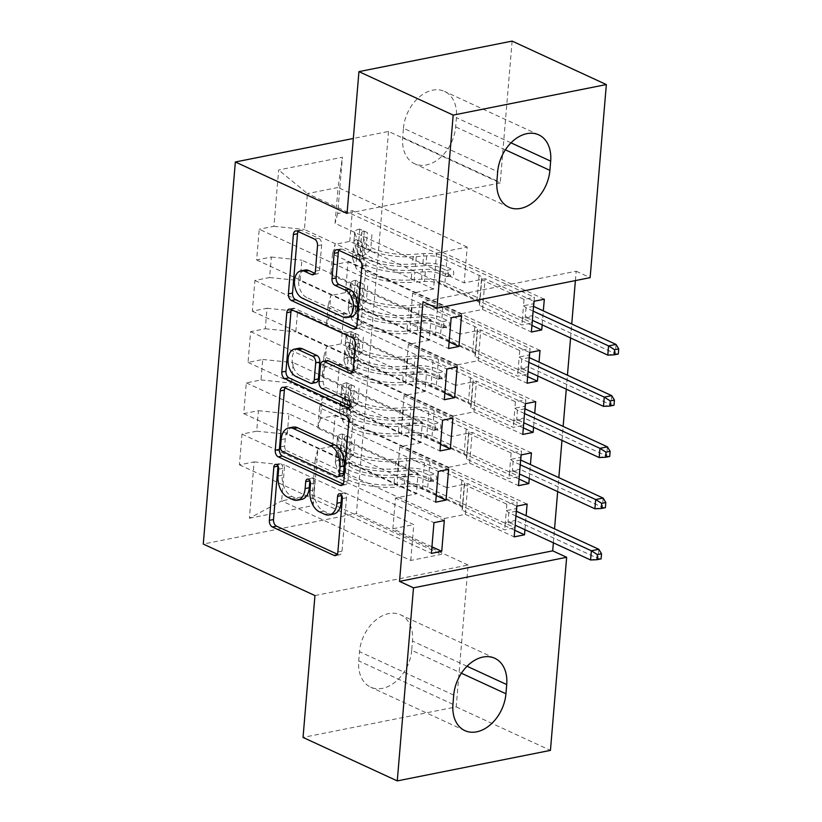 <?xml version="1.0" encoding="UTF-8"?>
<svg xmlns="http://www.w3.org/2000/svg" width="822" height="822" viewBox="0 0 822 822"><rect width="100%" height="100%" fill="white"/><g stroke="black" fill="none" stroke-linecap="round" stroke-linejoin="round"><path stroke-width="0.62" stroke-dasharray="4.11 3.08" d="M301.643 499.406A17.057 10.737 -101.3 0 1 296.958 498.759L291.82 496.385A17.057 10.737 -101.3 0 1 282.213 475.25L282.789 468.335A3.73 2.353 -101.3 0 0 280.692 463.711A3.73 2.353 -101.3 0 0 279.665 463.567A3.73 2.353 -101.3 0 0 278 466.033M337.267 554.172L338.171 554.583A5.333 3.36 -101.3 0 0 339.64 554.788A5.333 3.36 -101.3 0 0 342.024 551.141L346.504 497.721A3.73 2.353 -101.3 0 0 344.408 493.097A3.73 2.353 -101.3 0 0 343.38 492.964A3.73 2.353 -101.3 0 0 341.716 495.43M333.506 514.099A17.057 10.737 -101.3 0 1 328.821 513.452L323.683 511.089A17.057 10.737 -101.3 0 1 314.066 489.943L314.651 483.028A3.73 2.353 -101.3 0 0 312.545 478.404A3.73 2.353 -101.3 0 0 311.517 478.26A3.73 2.353 -101.3 0 0 309.863 480.726M512.116 41.1L500.208 182.967L388.529 131.448L353.337 138.466M388.529 131.448L356.44 513.514L203.27 544.051M249.395 518.24L313.151 505.53L317.878 449.192L315.278 458.933L444.414 518.497L441.404 554.347L410.774 560.45L281.638 500.886L249.395 518.24L254.132 461.902L239.438 464.831L242.017 434.098L256.711 431.17L258.427 410.681L243.733 413.61L246.312 382.888L261.016 379.949L262.732 359.471L248.039 362.399L250.618 331.667L265.311 328.738L267.027 308.25L252.333 311.178L254.912 280.456L269.616 277.528L271.332 257.039L256.639 259.968L259.218 229.235L451.165 317.785M514.736 530.282L332.581 446.264L317.878 449.192M332.581 446.264L335.16 415.531L320.467 418.46L322.183 397.971L319.583 407.712L448.72 467.286L446.993 487.765L467.903 483.603L516.761 506.136M519.031 479.072L336.876 395.043L322.183 397.971M336.876 395.043L339.455 364.321L324.762 367.249L326.488 346.761L323.889 356.501L453.014 416.066L451.299 436.554L472.198 432.382L521.066 454.926M523.337 427.861L341.181 343.832L326.488 346.761M341.181 343.832L343.76 313.1L329.067 316.028L330.783 295.54L328.183 305.281L457.32 364.855L455.594 385.333L476.503 381.172L525.361 403.705M527.632 376.64L345.476 292.611L330.783 295.54M345.476 292.611L348.055 261.889L333.362 264.818L335.088 244.329L332.489 254.07L461.615 313.634L459.899 334.122L480.798 329.951L529.666 352.494M531.937 325.43L349.782 241.401L335.088 244.329M349.782 241.401L352.361 210.668L337.667 213.597L342.394 157.259L278.648 169.969L273.911 226.307L259.218 229.235M537.865 376.065L539.037 362.112M529.255 478.496L530.426 464.543M575.39 280.59L576.181 271.209L423.001 301.746M553.37 542.818L554.542 528.854M557.665 491.597L558.837 477.644M561.971 440.387L563.142 426.433M566.276 389.166L567.447 375.212M570.571 337.955L571.742 324.002M524.96 529.707L526.131 515.754M533.56 427.286L534.732 413.322M542.16 324.854L543.332 310.891M430.985 319.737L301.849 260.173L300.133 280.662L429.259 340.226L430.985 319.737L410.075 323.909L412.654 293.177L433.564 289.015L436.574 253.166L307.438 193.591L338.078 187.488L335.068 223.337L464.194 282.902L485.103 278.74L533.961 301.273M271.332 257.039L301.849 260.173M269.616 277.528L300.133 280.662M436.574 253.166L467.204 247.052L464.194 282.902M467.204 247.052L338.078 187.488L342.394 157.259M337.667 213.597L335.068 223.337M426.68 370.958L297.554 311.394L295.828 331.883L424.964 391.447L426.68 370.958L405.78 375.13L408.359 344.397L429.259 340.226M267.027 308.25L297.554 311.394M265.311 328.738L295.828 331.883M332.489 254.07L330.763 274.558L459.899 334.122M333.362 264.818L330.763 274.558M422.385 422.169L293.248 362.605L291.533 383.093L420.659 442.657L422.385 422.169L401.475 426.341L404.054 395.608L424.964 391.447M262.732 359.471L293.248 362.605M261.016 379.949L291.533 383.093M328.183 305.281L326.468 325.769L455.594 385.333M329.067 316.028L326.468 325.769M418.079 473.39L288.954 413.826L287.227 434.304L416.364 493.878L418.079 473.39L397.18 477.551L399.759 446.829L420.659 442.657M258.427 410.681L288.954 413.826M256.711 431.17L287.227 434.304M323.889 356.501L322.162 376.99L451.299 436.554M324.762 367.249L322.162 376.99M410.774 560.45L413.785 524.6L284.648 465.036L281.638 500.886L312.268 494.782L441.404 554.347M254.132 461.902L284.648 465.036M319.583 407.712L317.867 428.2L446.993 487.765M320.467 418.46L317.867 428.2M314.949 595.57L468.119 565.033L456.21 706.899L303.041 737.437M456.21 706.899L550.442 750.373M576.181 271.209L590.134 277.651M468.119 565.033L356.44 513.514M433.564 289.015L304.428 229.451L307.438 193.591L278.648 169.969M315.278 458.933L312.268 494.782L313.151 505.53M461.615 313.634L482.524 309.473L485.103 278.74M457.32 364.855L478.219 360.683L480.798 329.951M453.014 416.066L473.924 411.904L476.503 381.172M448.72 467.286L469.619 463.115L472.198 432.382M444.414 518.497L465.324 514.336L467.903 483.603M431.94 546.794L392.875 528.772L413.785 524.6M392.875 528.772L395.454 498.04L416.364 493.878M273.911 226.307L304.428 229.451M411.709 650.305A34.76 24.568 -65.2 0 1 370.65 687.151A34.76 24.568 -65.2 0 1 358.721 660.867L359.491 651.651A34.76 24.568 -65.2 0 1 400.55 614.805A34.76 24.568 -65.2 0 1 412.48 641.088L411.709 650.305L461.409 673.228M500.208 182.967L347.038 213.494M403.448 128.232A34.76 24.568 -65.2 0 1 444.507 91.376A34.76 24.568 -65.2 0 1 456.436 117.669L455.665 126.886A34.76 24.568 -65.2 0 1 414.607 163.732A34.76 24.568 -65.2 0 1 402.677 137.449L403.448 128.232L497.68 171.695M527.108 504.081L335.16 415.531M465.324 514.336L514.182 536.869M444.312 520.583L395.454 498.04M242.017 434.098L433.965 522.648M239.438 464.831L431.386 553.37M531.413 452.86L339.455 364.321M469.619 463.115L518.487 485.658M448.617 469.362L399.759 446.829M436.235 495.574L397.18 477.551M246.312 382.888L438.27 471.427M243.733 413.61L435.691 502.16M535.708 401.65L343.76 313.1M473.924 411.904L522.782 434.437M452.922 418.151L404.054 395.608M440.541 444.363L401.475 426.341M250.618 331.667L442.565 420.217M248.039 362.399L439.986 450.939M540.013 350.429L348.055 261.889M478.219 360.683L527.087 383.227M457.217 366.931L408.359 344.397M444.846 393.142L405.78 375.13M254.912 280.456L446.87 368.996M252.333 311.178L444.291 399.728M544.318 299.218L352.361 210.668M482.524 309.473L531.382 332.006M461.522 315.72L412.654 293.177M449.141 341.931L410.075 323.909M256.639 259.968L448.586 348.507M343.154 484.035L344.069 484.456A5.333 3.36 -101.3 0 0 345.528 484.661A5.333 3.36 -101.3 0 0 347.912 481.014L352.895 421.686A5.333 3.36 -101.3 0 0 349.895 415.079L288.224 386.638A5.333 3.36 -101.3 0 0 286.765 386.432A5.333 3.36 -101.3 0 0 284.998 387.881M292.899 427.121A17.057 10.737 -101.3 0 0 285.275 438.804L284.659 446.089A3.73 2.353 -101.3 0 0 286.765 450.713L282.624 451.535M341.911 475.825A3.73 2.353 -101.3 0 1 340.883 475.681L286.765 450.713M352.576 371.934L353.481 372.356A5.333 3.36 -101.3 0 0 354.94 372.551A5.333 3.36 -101.3 0 0 357.323 368.903L359.461 343.514A5.333 3.36 -101.3 0 0 356.45 336.907L294.79 308.466A5.333 3.36 -101.3 0 0 293.331 308.26A5.333 3.36 -101.3 0 0 291.553 309.709M327.002 360.611A5.333 3.36 -101.3 0 0 324.618 364.259L323.21 381.1A5.333 3.36 -101.3 0 0 326.211 387.717L352.248 399.718L348.107 400.55M350.059 406.027L351.652 406.756A3.73 2.353 -101.3 0 0 352.679 406.9A3.73 2.353 -101.3 0 0 354.354 403.571A3.73 2.353 -101.3 0 0 352.248 399.718M298.602 348.312A14.262 8.98 -101.3 0 0 292.2 361.033A14.262 8.98 -101.3 0 0 300.266 375.746L296.125 376.568M316.028 382.538A5.333 3.36 -101.3 0 1 314.569 382.343L300.266 375.746M314.775 273.294L315.679 273.716A5.333 3.36 -101.3 0 0 317.148 273.921A5.333 3.36 -101.3 0 0 319.532 270.274L321.659 244.884A5.333 3.36 -101.3 0 0 318.659 238.277L301.355 230.294A5.333 3.36 -101.3 0 0 299.896 230.098A5.333 3.36 -101.3 0 0 298.119 231.537M304.993 270.058A14.262 8.98 -101.3 0 0 298.592 282.778A14.262 8.98 -101.3 0 0 306.657 297.492L302.517 298.314M351.169 316.758A14.262 8.98 -101.3 0 1 347.254 316.213L306.657 297.492M356.286 327.701L357.19 328.112A5.333 3.36 -101.3 0 0 358.659 328.317A5.333 3.36 -101.3 0 0 361.043 324.669L366.026 265.342A5.333 3.36 -101.3 0 0 363.016 258.735L342.127 249.097A5.333 3.36 -101.3 0 0 340.657 248.902A5.333 3.36 -101.3 0 0 338.89 250.34M350.203 437.427L342.353 433.954L350.203 437.427L348.908 452.788L340.205 459.56L344.747 461.656A7.336 2.374 4.8 0 0 342.353 463.176A7.336 2.374 4.8 0 0 342.404 463.526L345.569 472.321A34.493 11.159 4.8 0 0 393.995 484.795L394.807 475.065L405.215 474.304A19.82 6.412 -175.2 0 1 428.539 477.757L434.191 480.367A3.257 2.055 -101.3 0 0 435.085 480.49A3.257 2.055 -101.3 0 0 436.544 478.26A3.257 2.055 -101.3 0 0 434.704 474.222L429.053 471.612A19.82 6.412 4.8 0 0 405.729 468.15L395.32 468.92L396.142 459.19L406.541 458.419A19.82 6.412 -175.2 0 1 429.865 461.882L517.192 502.16L516.863 506.116M342.353 433.954A14.395 4.655 4.8 0 0 337.462 436.975A14.395 4.655 4.8 0 0 337.565 437.664L340.729 446.459A41.552 13.44 4.8 0 0 399.071 461.491L398.249 471.222L408.657 470.461A12.762 4.131 -175.2 0 1 423.669 472.681L429.331 475.291A3.257 2.055 78.7 0 1 431.16 479.329A3.257 2.055 78.7 0 1 429.711 481.558A3.257 2.055 78.7 0 1 428.807 481.435L423.155 478.825A12.762 4.131 4.8 0 0 408.133 476.606L397.735 477.366L396.913 487.097L407.322 486.336A12.762 4.131 -175.2 0 1 422.333 488.566L459.755 505.818A11.806 3.822 4.8 0 1 462.519 508.602A11.806 3.822 4.8 0 1 462.478 508.818L462.118 510.195L504.698 529.83L514.942 527.786M340.205 459.56A14.395 4.655 4.8 0 0 335.314 462.581A14.395 4.655 4.8 0 0 335.417 463.279L338.572 472.064A41.552 13.44 4.8 0 0 396.913 487.097M393.995 484.795L404.393 484.035A19.82 6.412 -175.2 0 1 427.717 487.487L515.045 527.765M346.894 436.05A7.336 2.374 4.8 0 0 344.5 437.561A7.336 2.374 4.8 0 0 344.552 437.921L347.716 446.706A34.493 11.159 4.8 0 0 396.142 459.19M399.071 461.491L409.469 460.731A12.762 4.131 -175.2 0 1 424.491 462.95L461.902 480.212A11.806 3.822 -175.2 0 1 464.666 482.997A11.806 3.822 -175.2 0 1 464.636 483.213L464.266 484.59L506.845 504.225L517.192 502.16M354.734 439.513L353.45 454.885L348.908 452.788M344.747 461.656L353.45 454.885M398.249 471.222A41.552 13.44 -175.2 0 1 339.907 456.189L336.743 447.394A14.395 4.655 -175.2 0 1 336.65 446.706A14.395 4.655 -175.2 0 1 338.859 444.507C341.305 445.647 341.14 447.702 338.345 450.651A14.395 4.655 4.8 0 0 336.136 452.85A14.395 4.655 4.8 0 0 336.229 453.549L339.394 462.334A41.552 13.44 4.8 0 0 397.735 477.366M394.807 475.065A34.493 11.159 -175.2 0 1 346.381 462.581L343.216 453.795A7.336 2.374 -175.2 0 1 343.164 453.446A7.336 2.374 -175.2 0 1 343.37 452.963C345.456 449.737 345.63 447.692 343.884 446.819A7.336 2.374 4.8 0 0 343.688 447.302A7.336 2.374 4.8 0 0 343.73 447.651L346.894 456.436A34.493 11.159 4.8 0 0 395.32 468.92M516.432 511.274L515.26 525.237M506.845 504.225L506.311 510.626L516.555 508.582M516.329 511.233L508.828 512.692L508.047 521.908L515.507 520.429L515.579 521.364L505.232 523.429L504.698 529.83M338.859 444.507L344.449 446.685L338.859 444.507M464.266 484.59L462.118 510.195M515.939 515.969L508.828 512.692L506.311 510.626L505.232 523.429L508.047 521.908L515.158 525.196M598.817 549.281L598.046 558.498L515.507 520.429L516.422 510.226M601.098 558.878L598.046 558.498L590.597 559.988M354.498 386.206L346.658 382.744L354.498 386.206L353.213 401.578L344.5 408.349L349.042 410.445A7.336 2.374 4.8 0 0 346.648 411.956A7.336 2.374 4.8 0 0 346.699 412.315L349.864 421.1A34.493 11.159 4.8 0 0 398.29 433.584L399.112 423.854L409.51 423.083A19.82 6.412 -175.2 0 1 432.834 426.546L438.496 429.156A3.257 2.055 -101.3 0 0 439.39 429.279A3.257 2.055 -101.3 0 0 440.849 427.05A3.257 2.055 -101.3 0 0 439.01 423.001L433.348 420.391A19.82 6.412 4.8 0 0 410.024 416.939L399.626 417.71L400.437 407.969L410.846 407.209A19.82 6.412 -175.2 0 1 434.17 410.661L521.497 450.949L521.158 454.905M346.658 382.744A14.395 4.655 4.8 0 0 341.767 385.754A14.395 4.655 4.8 0 0 341.86 386.453L345.024 395.238A41.552 13.44 4.8 0 0 403.366 410.281L402.554 420.011L412.952 419.241A12.762 4.131 -175.2 0 1 427.974 421.47L433.626 424.08A3.257 2.055 78.7 0 1 435.465 428.118A3.257 2.055 78.7 0 1 434.006 430.348A3.257 2.055 78.7 0 1 433.112 430.225L427.45 427.615A12.762 4.131 4.8 0 0 412.439 425.385L402.03 426.156L401.218 435.886L411.617 435.115A12.762 4.131 -175.2 0 1 426.639 437.345L464.05 454.607A11.806 3.822 4.8 0 1 466.824 457.381A11.806 3.822 4.8 0 1 466.783 457.607L466.413 458.974L508.993 478.62L519.247 476.575M344.5 408.349A14.395 4.655 4.8 0 0 339.62 411.37A14.395 4.655 4.8 0 0 339.712 412.058L342.877 420.854A41.552 13.44 4.8 0 0 401.218 435.886M398.29 433.584L408.698 432.814A19.82 6.412 -175.2 0 1 432.023 436.277L519.34 476.555M351.189 384.83A7.336 2.374 4.8 0 0 348.805 386.35A7.336 2.374 4.8 0 0 348.847 386.7L352.011 395.495A34.493 11.159 4.8 0 0 400.437 407.969M403.366 410.281L413.774 409.51A12.762 4.131 -175.2 0 1 428.786 411.74L466.208 429.002A11.806 3.822 -175.2 0 1 468.972 431.776A11.806 3.822 -175.2 0 1 468.93 431.992L468.571 433.369L511.14 453.014L521.497 450.949M359.039 388.303L357.745 403.664L353.213 401.578M349.042 410.445L357.745 403.664M402.554 420.011A41.552 13.44 -175.2 0 1 344.213 404.969L341.048 396.183A14.395 4.655 -175.2 0 1 340.945 395.495A14.395 4.655 -175.2 0 1 343.164 393.286C345.61 394.437 345.435 396.481 342.651 399.43A14.395 4.655 4.8 0 0 340.431 401.639A14.395 4.655 4.8 0 0 340.534 402.328L343.688 411.123A41.552 13.44 4.8 0 0 402.03 426.156M399.112 423.854A34.493 11.159 -175.2 0 1 350.686 411.37L347.521 402.585A7.336 2.374 -175.2 0 1 347.47 402.225A7.336 2.374 -175.2 0 1 347.665 401.753C349.761 398.516 349.936 396.471 348.189 395.608A7.336 2.374 4.8 0 0 347.983 396.081A7.336 2.374 4.8 0 0 348.035 396.43L351.2 405.225A34.493 11.159 4.8 0 0 399.626 417.71M520.727 460.063L519.555 474.017M511.14 453.014L510.606 459.416L520.86 457.371M520.634 460.022L513.123 461.481L512.353 470.698L519.802 469.208L519.884 470.153L509.537 472.218L508.993 478.62M343.164 393.286L348.754 395.464L343.164 393.286M468.571 433.369L466.413 458.974M520.234 464.759L513.123 461.481L510.606 459.416L509.537 472.218L512.353 470.698L519.463 473.975M603.122 498.07L602.341 507.287L519.802 469.208L520.716 459.015M605.393 507.657L602.341 507.287L594.892 508.777M358.803 334.996L350.953 331.523L358.803 334.996L357.508 350.357L348.805 357.128L353.347 359.224A7.336 2.374 4.8 0 0 350.953 360.745A7.336 2.374 4.8 0 0 351.004 361.094L354.169 369.89A34.493 11.159 4.8 0 0 402.595 382.364L403.407 372.633L413.815 371.873A19.82 6.412 -175.2 0 1 437.14 375.325L442.791 377.935A3.257 2.055 -101.3 0 0 443.685 378.058A3.257 2.055 -101.3 0 0 445.144 375.829A3.257 2.055 -101.3 0 0 443.315 371.791L437.653 369.181A19.82 6.412 4.8 0 0 414.329 365.728L403.921 366.489L404.743 356.758L415.141 355.988A19.82 6.412 -175.2 0 1 438.465 359.45L525.792 399.728L525.464 403.684M350.953 331.523A14.395 4.655 4.8 0 0 346.062 334.544A14.395 4.655 4.8 0 0 346.165 335.232L349.329 344.028A41.552 13.44 4.8 0 0 407.671 359.06L406.849 368.79L417.257 368.03A12.762 4.131 -175.2 0 1 432.269 370.249L437.931 372.859A3.257 2.055 78.7 0 1 439.77 376.897A3.257 2.055 78.7 0 1 438.311 379.137A3.257 2.055 78.7 0 1 437.417 379.014L431.756 376.404A12.762 4.131 4.8 0 0 416.733 374.174L406.335 374.935L405.513 384.665L415.922 383.905A12.762 4.131 -175.2 0 1 430.934 386.135L468.355 403.386A11.806 3.822 4.8 0 1 471.119 406.171A11.806 3.822 4.8 0 1 471.078 406.387L470.718 407.763L513.298 427.399L523.542 425.354M348.805 357.128A14.395 4.655 4.8 0 0 343.915 360.149A14.395 4.655 4.8 0 0 344.017 360.848L347.172 369.633A41.552 13.44 4.8 0 0 405.513 384.665M402.595 382.364L412.993 381.603A19.82 6.412 -175.2 0 1 436.318 385.056L523.645 425.344M355.494 333.619A7.336 2.374 4.8 0 0 353.1 335.14A7.336 2.374 4.8 0 0 353.152 335.489L356.316 344.274A34.493 11.159 4.8 0 0 404.743 356.758M407.671 359.06L418.069 358.3A12.762 4.131 -175.2 0 1 433.091 360.519L470.503 377.781A11.806 3.822 -175.2 0 1 473.267 380.565A11.806 3.822 -175.2 0 1 473.236 380.781L472.866 382.158L515.445 401.794L525.792 399.728M363.345 337.092L362.05 352.453L357.508 350.357M353.347 359.224L362.05 352.453M406.849 368.79A41.552 13.44 -175.2 0 1 348.507 353.758L345.343 344.963A14.395 4.655 -175.2 0 1 345.25 344.274A14.395 4.655 -175.2 0 1 347.459 342.075C349.915 343.216 349.74 345.271 346.946 348.22A14.395 4.655 4.8 0 0 344.737 350.419A14.395 4.655 4.8 0 0 344.829 351.117L347.994 359.902A41.552 13.44 4.8 0 0 406.335 374.935M403.407 372.633A34.493 11.159 -175.2 0 1 354.981 360.159L351.816 351.364A7.336 2.374 -175.2 0 1 351.765 351.015A7.336 2.374 -175.2 0 1 351.97 350.532C354.066 347.305 354.231 345.261 352.484 344.387A7.336 2.374 4.8 0 0 352.289 344.87A7.336 2.374 4.8 0 0 352.34 345.219L355.494 354.005A34.493 11.159 4.8 0 0 403.921 366.489M525.032 408.853L523.861 422.806M515.445 401.794L514.911 408.195L525.155 406.15M524.939 408.801L517.428 410.26L516.658 419.487L524.107 417.997L524.179 418.932L513.832 420.998L513.298 427.399M347.459 342.075L353.049 344.254L347.459 342.075M472.866 382.158L470.718 407.763M524.539 413.538L517.428 410.26L514.911 408.195L513.832 420.998L516.658 419.487L523.768 422.765M607.417 446.849L606.646 456.066L524.107 417.997L525.022 407.794M609.698 456.446L606.646 456.066L599.197 457.556M363.108 283.775L355.258 280.312L363.108 283.775L361.814 299.146L353.111 305.918L357.642 308.014A7.336 2.374 4.8 0 0 355.248 309.524A7.336 2.374 4.8 0 0 355.299 309.884L358.464 318.669A34.493 11.159 4.8 0 0 406.89 331.153L407.712 321.423L418.11 320.652A19.82 6.412 -175.2 0 1 441.435 324.115L447.096 326.724A3.257 2.055 -101.3 0 0 447.99 326.848A3.257 2.055 -101.3 0 0 449.449 324.618A3.257 2.055 -101.3 0 0 447.61 320.58L441.948 317.96A19.82 6.412 4.8 0 0 418.624 314.507L408.226 315.278L409.037 305.548L419.446 304.777A19.82 6.412 -175.2 0 1 442.77 308.229L530.098 348.518L529.758 352.474M355.258 280.312A14.395 4.655 4.8 0 0 350.367 283.333A14.395 4.655 4.8 0 0 350.46 284.022L353.624 292.807A41.552 13.44 4.8 0 0 411.966 307.849L411.154 317.58L421.552 316.809A12.762 4.131 -175.2 0 1 436.574 319.039L442.226 321.649A3.257 2.055 78.7 0 1 444.065 325.687A3.257 2.055 78.7 0 1 442.606 327.916A3.257 2.055 78.7 0 1 441.712 327.793L436.05 325.183A12.762 4.131 4.8 0 0 421.039 322.954L410.63 323.724L409.818 333.455L420.217 332.684A12.762 4.131 -175.2 0 1 435.239 334.914L472.66 352.176A11.806 3.822 4.8 0 1 475.424 354.96A11.806 3.822 4.8 0 1 475.383 355.176L475.013 356.543L517.593 376.188L527.847 374.144M353.111 305.918A14.395 4.655 4.8 0 0 348.22 308.938A14.395 4.655 4.8 0 0 348.312 309.627L351.477 318.422A41.552 13.44 4.8 0 0 409.818 333.455M406.89 331.153L417.299 330.382A19.82 6.412 -175.2 0 1 440.623 333.845L527.95 374.123M359.8 282.398A7.336 2.374 4.8 0 0 357.406 283.919A7.336 2.374 4.8 0 0 357.457 284.268L360.611 293.064A34.493 11.159 4.8 0 0 409.037 305.548M411.966 307.849L422.374 307.079A12.762 4.131 -175.2 0 1 437.386 309.308L474.808 326.57A11.806 3.822 -175.2 0 1 477.572 329.345A11.806 3.822 -175.2 0 1 477.531 329.571L477.171 330.937L519.751 350.583L530.098 348.518M367.64 285.871L366.355 301.232L361.814 299.146M357.642 308.014L366.355 301.232M411.154 317.58A41.552 13.44 -175.2 0 1 352.813 302.537L349.648 293.752A14.395 4.655 -175.2 0 1 349.545 293.064A14.395 4.655 -175.2 0 1 351.765 290.854C354.21 292.005 354.035 294.05 351.251 296.999A14.395 4.655 4.8 0 0 349.031 299.208A14.395 4.655 4.8 0 0 349.134 299.896L352.299 308.692A41.552 13.44 4.8 0 0 410.63 323.724M407.712 321.423A34.493 11.159 -175.2 0 1 359.286 308.938L356.121 300.153A7.336 2.374 -175.2 0 1 356.07 299.794A7.336 2.374 -175.2 0 1 356.265 299.321C358.361 296.095 358.536 294.04 356.789 293.177A7.336 2.374 4.8 0 0 356.584 293.649A7.336 2.374 4.8 0 0 356.635 293.999L359.8 302.794A34.493 11.159 4.8 0 0 408.226 315.278M529.327 357.632L528.156 371.585M519.751 350.583L519.206 356.984L529.46 354.94M529.234 357.591L521.734 359.05L520.953 368.266L528.402 366.776L528.484 367.722L518.137 369.787L517.593 376.188M351.765 290.854L357.354 293.033L351.765 290.854M477.171 330.937L475.013 356.543M528.834 362.327L521.734 359.05L519.206 356.984L518.137 369.787L520.953 368.266L528.063 371.544M611.722 395.639L610.941 404.856L528.402 366.776L529.317 356.584M614.003 405.225L610.941 404.856L603.492 406.345M367.403 232.564L359.553 229.091L367.403 232.564L366.119 247.925L357.406 254.697L361.947 256.793A7.336 2.374 4.8 0 0 359.553 258.314A7.336 2.374 4.8 0 0 359.604 258.663L362.769 267.458A34.493 11.159 4.8 0 0 411.195 279.932L412.007 270.202L422.416 269.441A19.82 6.412 -175.2 0 1 445.74 272.894L451.391 275.504A3.257 2.055 -101.3 0 0 452.295 275.627A3.257 2.055 -101.3 0 0 453.744 273.397A3.257 2.055 -101.3 0 0 451.915 269.359L446.254 266.749A19.82 6.412 4.8 0 0 422.929 263.297L412.531 264.057L413.343 254.327L423.751 253.566A19.82 6.412 -175.2 0 1 447.076 257.019L534.392 297.297L534.064 301.263M359.553 229.091A14.395 4.655 4.8 0 0 354.672 232.112A14.395 4.655 4.8 0 0 354.765 232.801L357.93 241.596A41.552 13.44 4.8 0 0 416.271 256.628L415.449 266.359L425.858 265.598A12.762 4.131 -175.2 0 1 440.869 267.818L446.531 270.428A3.257 2.055 78.7 0 1 448.37 274.476A3.257 2.055 78.7 0 1 446.911 276.706A3.257 2.055 78.7 0 1 446.017 276.582L440.356 273.973A12.762 4.131 4.8 0 0 425.344 271.743L414.935 272.503L414.113 282.244L424.522 281.473A12.762 4.131 -175.2 0 1 439.534 283.703L476.955 300.955A11.806 3.822 4.8 0 1 479.719 303.739A11.806 3.822 4.8 0 1 479.688 303.955L479.318 305.332L521.898 324.967L532.142 322.933M357.406 254.697A14.395 4.655 4.8 0 0 352.515 257.718A14.395 4.655 4.8 0 0 352.617 258.416L355.782 267.201A41.552 13.44 4.8 0 0 414.113 282.244M411.195 279.932L421.594 279.172A19.82 6.412 -175.2 0 1 444.918 282.624L532.245 322.912M364.095 231.188A7.336 2.374 4.8 0 0 361.701 232.708A7.336 2.374 4.8 0 0 361.752 233.058L364.917 241.843A34.493 11.159 4.8 0 0 413.343 254.327M416.271 256.628L426.669 255.868A12.762 4.131 -175.2 0 1 441.691 258.087L479.103 275.349A11.806 3.822 -175.2 0 1 481.877 278.134A11.806 3.822 -175.2 0 1 481.836 278.35L481.466 279.727L524.046 299.362L534.392 297.297M371.945 234.66L370.65 250.022L366.119 247.925M361.947 256.793L370.65 250.022M415.449 266.359A41.552 13.44 -175.2 0 1 357.108 251.327L353.943 242.541A14.395 4.655 -175.2 0 1 353.85 241.843A14.395 4.655 -175.2 0 1 356.07 239.644C358.515 240.784 358.341 242.839 355.546 245.788A14.395 4.655 4.8 0 0 353.337 247.987A14.395 4.655 4.8 0 0 353.429 248.686L356.594 257.471A41.552 13.44 4.8 0 0 414.935 272.503M412.007 270.202A34.493 11.159 -175.2 0 1 363.581 257.728L360.416 248.932A7.336 2.374 -175.2 0 1 360.375 248.583A7.336 2.374 -175.2 0 1 360.57 248.1C362.666 244.874 362.831 242.829 361.084 241.956A7.336 2.374 4.8 0 0 360.889 242.439A7.336 2.374 4.8 0 0 360.94 242.788L364.095 251.573A34.493 11.159 4.8 0 0 412.531 264.057M533.632 306.421L532.461 320.375M524.046 299.362L523.511 305.763L533.755 303.719M533.54 306.37L526.029 307.829L525.258 317.056L532.707 315.566L532.779 316.511L522.432 318.566L521.898 324.967M356.07 239.644L361.649 241.822L356.07 239.644M481.466 279.727L479.318 305.332M533.139 311.117L526.029 307.829L523.511 305.763L522.432 318.566L525.258 317.056L532.368 320.333M616.017 344.418L615.246 353.645L532.707 315.566L533.622 305.363M618.298 354.015L615.246 353.645L607.797 355.125M282.213 475.25L278.072 476.072M291.82 496.385L287.679 497.218M296.958 498.759L292.817 499.581M314.651 483.028L310.511 483.86M314.066 489.943L309.925 490.765M323.683 511.089L319.542 511.911M328.821 513.452L324.68 514.284M346.504 497.721L342.373 498.553M342.024 551.141L337.883 551.963M338.171 554.583L336.773 554.86M282.789 468.335L278.648 469.157M288.224 386.638L284.083 387.46M349.895 415.079L345.754 415.911M352.895 421.686L348.754 422.518M347.912 481.014L343.771 481.836M344.069 484.456L342.661 484.733M284.659 446.089L280.518 446.911M340.883 475.681L336.743 476.503M285.275 438.804L281.134 439.626M294.79 308.466L290.649 309.288M356.45 336.907L352.319 337.739M359.461 343.514L355.32 344.346M357.323 368.903L353.183 369.736M353.481 372.356L352.083 372.633M324.618 364.259L320.488 365.091M323.21 381.1L319.07 381.932M326.211 387.717L322.07 388.539M351.652 406.756L349.432 407.198M314.569 382.343L310.428 383.165M321.659 244.884L317.518 245.706M319.532 270.274L315.391 271.096M315.679 273.716L314.281 273.993M347.254 316.213L343.113 317.045M342.127 249.097L337.986 249.929M363.016 258.735L358.875 259.567M366.026 265.342L361.886 266.174M361.043 324.669L356.902 325.491M357.19 328.112L355.792 328.389M301.355 230.294L297.215 231.116M318.659 238.277L314.518 239.099M452.953 704.331L358.721 660.867M467.04 666.252L412.48 641.088M453.723 695.114L359.491 651.651M510.996 142.833L456.436 117.669M496.909 180.912L402.677 137.449M505.366 149.81L455.665 126.886M428.807 481.435L434.191 480.367M342.548 434.037L340.421 459.395M344.952 461.481L347.09 436.133M339.394 462.334L338.572 472.064M345.569 472.321L346.381 462.581M423.155 478.825L422.333 488.566M461.902 480.212L459.755 505.818M424.491 462.95L423.669 472.681M427.717 487.487L428.539 477.757M429.053 471.612L429.865 461.882M408.133 476.606L407.322 486.336M409.469 460.731L408.657 470.461M404.393 484.035L405.215 474.304M405.729 468.15L406.541 458.419M340.729 446.459L339.907 456.189M346.894 456.436L347.716 446.706M336.229 453.549L335.417 463.279M342.404 463.526L343.216 453.795M337.565 437.664L336.743 447.394M343.73 447.651L344.552 437.921M464.636 483.213L462.478 508.818M343.37 452.963L338.345 450.651M429.331 475.291L434.704 474.222M433.112 430.225L438.496 429.156M346.853 382.826L344.716 408.174M349.258 410.27L351.384 384.922M343.688 411.123L342.877 420.854M349.864 421.1L350.686 411.37M427.45 427.615L426.639 437.345M466.208 429.002L464.05 454.607M428.786 411.74L427.974 421.47M432.023 436.277L432.834 426.546M433.348 420.391L434.17 410.661M412.439 425.385L411.617 435.115M413.774 409.51L412.952 419.241M408.698 432.814L409.51 423.083M410.024 416.939L410.846 407.209M345.024 395.238L344.213 404.969M351.2 405.225L352.011 395.495M340.534 402.328L339.712 412.058M346.699 412.315L347.521 402.585M341.86 386.453L341.048 396.183M348.035 396.43L348.847 386.7M468.93 431.992L466.783 457.607M347.665 401.753L342.651 399.43M433.626 424.08L439.01 423.001M437.417 379.014L442.791 377.935M351.148 331.605L349.021 356.964M353.563 359.05L355.69 333.701M347.994 359.902L347.172 369.633M354.169 369.89L354.981 360.159M431.756 376.404L430.934 386.135M470.503 377.781L468.355 403.386M433.091 360.519L432.269 370.249M436.318 385.056L437.14 375.325M437.653 369.181L438.465 359.45M416.733 374.174L415.922 383.905M418.069 358.3L417.257 368.03M412.993 381.603L413.815 371.873M414.329 365.728L415.141 355.988M349.329 344.028L348.507 353.758M355.494 354.005L356.316 344.274M344.829 351.117L344.017 360.848M351.004 361.094L351.816 351.364M346.165 335.232L345.343 344.963M352.34 345.219L353.152 335.489M473.236 380.781L471.078 406.387M351.97 350.532L346.946 348.22M437.931 372.859L443.315 371.791M441.712 327.793L447.096 326.724M355.453 280.394L353.326 305.743M357.858 307.839L359.985 282.491M352.299 308.692L351.477 318.422M358.464 318.669L359.286 308.938M436.05 325.183L435.239 334.914M474.808 326.57L472.66 352.176M437.386 309.308L436.574 319.039M440.623 333.845L441.435 324.115M441.948 317.96L442.77 308.229M421.039 322.954L420.217 332.684M422.374 307.079L421.552 316.809M417.299 330.382L418.11 320.652M418.624 314.507L419.446 304.777M353.624 292.807L352.813 302.537M359.8 302.794L360.611 293.064M349.134 299.896L348.312 309.627M355.299 309.884L356.121 300.153M350.46 284.022L349.648 293.752M356.635 293.999L357.457 284.268M477.531 329.571L475.383 355.176M356.265 299.321L351.251 296.999M442.226 321.649L447.61 320.58M446.017 276.582L451.391 275.504M359.748 229.184L357.621 254.532M362.163 256.628L364.29 231.27M356.594 257.471L355.782 267.201M362.769 267.458L363.581 257.728M440.356 273.973L439.534 283.703M479.103 275.349L476.955 300.955M441.691 258.087L440.869 267.818M444.918 282.624L445.74 272.894M446.254 266.749L447.076 257.019M425.344 271.743L424.522 281.473M426.669 255.868L425.858 265.598M421.594 279.172L422.416 269.441M422.929 263.297L423.751 253.566M357.93 241.596L357.108 251.327M364.095 251.573L364.917 241.843M353.429 248.686L352.617 258.416M359.604 258.663L360.416 248.932M354.765 232.801L353.943 242.541M360.94 242.788L361.752 233.058M481.836 278.35L479.688 303.955M360.57 248.1L355.546 245.788M446.531 270.428L451.915 269.359M279.665 463.567L275.524 464.389M343.38 492.964L339.239 493.786M311.517 478.26L307.387 479.092M339.64 554.788L335.499 555.61M345.528 484.661L341.387 485.483M286.765 386.432L282.624 387.265M293.331 308.26L289.19 309.093M354.94 372.551L350.799 373.383M352.679 406.9L348.538 407.722M317.148 273.921L313.007 274.743M340.657 248.902L336.517 249.724M358.659 328.317L354.518 329.139M299.896 230.098L295.756 230.92M464.882 730.624L370.65 687.151M494.782 658.268L400.55 614.805M538.739 134.849L444.507 91.376M508.839 207.195L414.607 163.732M429.711 481.558L435.085 480.49M335.314 462.581L336.136 452.85M336.65 446.706L337.462 436.975M342.353 463.176L343.164 453.446M343.688 447.302L344.5 437.561M464.666 482.997L462.519 508.602M434.006 430.348L439.39 429.279M339.62 411.37L340.431 401.639M340.945 395.495L341.767 385.754M346.648 411.956L347.47 402.225M347.983 396.081L348.805 386.35M468.972 431.776L466.824 457.381M438.311 379.137L443.685 378.058M343.915 360.149L344.737 350.419M345.25 344.274L346.062 334.544M350.953 360.745L351.765 351.015M352.289 344.87L353.1 335.14M473.267 380.565L471.119 406.171M442.606 327.916L447.99 326.848M348.22 308.938L349.031 299.208M349.545 293.064L350.367 283.333M355.248 309.524L356.07 299.794M356.584 293.649L357.406 283.919M477.572 329.345L475.424 354.96M446.911 276.706L452.295 275.627M352.515 257.718L353.337 247.987M353.85 241.843L354.672 232.112M359.553 258.314L360.375 248.583M360.889 242.439L361.701 232.708M481.877 278.134L479.719 303.739"/><path stroke-width="1.23" d="M276.552 464.533A3.73 2.353 -101.3 0 0 275.524 464.389A3.73 2.353 -101.3 0 0 273.86 466.947L269.369 520.357A5.333 3.36 -101.3 0 0 272.37 526.964L334.04 555.415A5.333 3.36 -101.3 0 0 335.499 555.61A5.333 3.36 -101.3 0 0 337.883 551.963L342.373 498.553A3.73 2.353 -101.3 0 0 340.267 493.93A3.73 2.353 -101.3 0 0 339.239 493.786A3.73 2.353 -101.3 0 0 337.575 496.334L336.989 503.249A17.057 10.737 -101.3 0 1 329.365 514.921A17.057 10.737 -101.3 0 1 324.68 514.284L319.542 511.911A17.057 10.737 -101.3 0 1 309.925 490.765L310.511 483.86A3.73 2.353 -101.3 0 0 308.404 479.226A3.73 2.353 -101.3 0 0 307.387 479.092A3.73 2.353 -101.3 0 0 305.712 481.641L305.137 488.556A17.057 10.737 -101.3 0 1 297.502 500.228A17.057 10.737 -101.3 0 1 292.817 499.581L287.679 497.218A17.057 10.737 -101.3 0 1 278.072 476.072L278.648 469.157A3.73 2.353 -101.3 0 0 276.552 464.533M278 466.033A3.73 2.353 -101.3 0 0 277.99 466.125L273.51 519.535A5.333 3.36 -101.3 0 0 276.511 526.142L337.267 554.172M341.716 495.43A3.73 2.353 -101.3 0 0 341.716 495.512L341.13 502.427L336.989 503.249M309.863 480.726A3.73 2.353 -101.3 0 0 309.853 480.819L309.278 487.734L305.137 488.556M317.518 245.706A5.333 3.36 -101.3 0 0 314.518 239.099L297.215 231.116A5.333 3.36 -101.3 0 0 295.756 230.92A5.333 3.36 -101.3 0 0 293.372 234.568L288.388 293.886A5.333 3.36 -101.3 0 0 291.389 300.492L353.049 328.944A5.333 3.36 -101.3 0 0 354.518 329.139A5.333 3.36 -101.3 0 0 356.902 325.491L361.886 266.174A5.333 3.36 -101.3 0 0 358.875 259.567L337.986 249.929A5.333 3.36 -101.3 0 0 336.517 249.724A5.333 3.36 -101.3 0 0 334.133 253.371L332.006 278.761A5.333 3.36 -101.3 0 0 335.006 285.368L345.374 290.145A14.262 8.98 -101.3 0 1 353.429 304.859A14.262 8.98 -101.3 0 1 347.028 317.58A14.262 8.98 -101.3 0 1 343.113 317.045L302.517 298.314A14.262 8.98 -101.3 0 1 294.451 283.6A14.262 8.98 -101.3 0 1 300.852 270.88A14.262 8.98 -101.3 0 1 304.777 271.424L311.538 274.538A5.333 3.36 -101.3 0 0 313.007 274.743A5.333 3.36 -101.3 0 0 315.391 271.096L317.518 245.706M436.965 308.178L453.179 115.101L606.348 84.563L590.134 277.651L436.965 308.178L423.001 301.746L399.523 581.38L413.487 587.822L566.656 557.285L550.442 750.373L397.273 780.9L413.487 587.822M397.273 780.9L303.041 737.437L314.949 595.57L203.27 544.051L235.349 161.985L347.038 213.494L358.947 71.627L453.179 115.101M284.083 387.46A5.333 3.36 -101.3 0 0 282.624 387.265A5.333 3.36 -101.3 0 0 280.24 390.912L275.257 450.23A5.333 3.36 -101.3 0 0 278.257 456.837L339.928 485.278A5.333 3.36 -101.3 0 0 341.387 485.483A5.333 3.36 -101.3 0 0 343.771 481.836L348.754 422.518A5.333 3.36 -101.3 0 0 345.754 415.911L284.083 387.46M281.823 372.058L286.806 312.74A5.333 3.36 -101.3 0 1 289.19 309.093A5.333 3.36 -101.3 0 1 290.649 309.288L352.319 337.739A5.333 3.36 -101.3 0 1 355.32 344.346L353.183 369.736A5.333 3.36 -101.3 0 1 350.799 373.383A5.333 3.36 -101.3 0 1 349.34 373.178L324.33 361.639A5.333 3.36 -101.3 0 0 322.871 361.444A5.333 3.36 -101.3 0 0 320.488 365.091L319.07 381.932A5.333 3.36 -101.3 0 0 322.07 388.539L348.107 400.55A3.73 2.353 -101.3 0 1 350.213 404.393A3.73 2.353 -101.3 0 1 348.538 407.722A3.73 2.353 -101.3 0 1 347.521 407.589L284.823 378.665A5.333 3.36 -101.3 0 1 281.823 372.058L285.964 371.236L290.947 311.918L286.806 312.74M353.337 138.466L235.349 161.985M444.291 399.728L454.638 397.663L457.217 366.931L446.87 368.996L444.291 399.728M539.037 362.112L540.013 350.429L529.666 352.494L527.087 383.227L537.434 381.161L537.865 376.065M435.691 502.16L446.038 500.095L448.617 469.362L438.27 471.427L435.691 502.16M530.426 464.543L531.413 452.86L521.066 454.926L518.487 485.658L528.834 483.593L529.255 478.496M399.523 581.38L552.692 550.843L553.37 542.818M554.542 528.854L557.665 491.597M558.837 477.644L561.971 440.387M563.142 426.433L566.276 389.166M567.447 375.212L570.571 337.955M571.742 324.002L575.39 280.59M526.131 515.754L527.108 504.081L516.761 506.136L514.182 536.869L524.528 534.803L524.96 529.707M431.386 553.37L441.733 551.305L444.312 520.583L433.965 522.648L431.386 553.37M534.732 413.322L535.708 401.65L525.361 403.705L522.782 434.437L533.129 432.372L533.56 427.286M439.986 450.939L450.333 448.884L452.922 418.151L442.565 420.217L439.986 450.939M543.332 310.891L544.318 299.218L533.961 301.273L531.382 332.006L541.729 329.941L542.16 324.854M448.586 348.507L458.943 346.452L461.522 315.72L451.165 317.785L448.586 348.507M497.68 171.695A34.76 24.568 -65.2 0 1 538.739 134.849A34.76 24.568 -65.2 0 1 550.668 161.133L549.897 170.349A34.76 24.568 -65.2 0 1 508.839 207.195A34.76 24.568 -65.2 0 1 496.909 180.912L497.68 171.695M358.947 71.627L512.116 41.1L606.348 84.563M552.692 550.843L566.656 557.285M505.941 693.768A34.76 24.568 -65.2 0 1 464.882 730.624A34.76 24.568 -65.2 0 1 452.953 704.331L453.723 695.114A34.76 24.568 -65.2 0 1 494.782 658.268A34.76 24.568 -65.2 0 1 506.712 684.551L505.941 693.768L461.409 673.228M524.528 534.803L514.736 530.282M441.733 551.305L431.94 546.794M528.834 483.593L519.031 479.072M446.038 500.095L436.235 495.574M533.129 432.372L523.337 427.861M450.333 448.884L440.541 444.363M537.434 381.161L527.632 376.64M454.638 397.663L444.846 393.142M541.729 329.941L531.937 325.43M458.943 346.452L449.141 341.931M297.502 500.228L301.643 499.406A17.057 10.737 -101.3 0 0 309.278 487.734M329.365 514.921L333.506 514.099A17.057 10.737 -101.3 0 0 341.13 502.427M284.998 387.881A5.333 3.36 -101.3 0 0 284.381 390.09L279.398 449.408A5.333 3.36 -101.3 0 0 282.398 456.015L343.154 484.035M280.518 446.911A3.73 2.353 -101.3 0 0 282.624 451.535L336.743 476.503A3.73 2.353 -101.3 0 0 337.77 476.647A3.73 2.353 -101.3 0 0 339.445 474.099L340.051 466.804A17.057 10.737 -101.3 0 0 330.444 445.658L293.444 428.591A17.057 10.737 -101.3 0 0 288.758 427.954A17.057 10.737 -101.3 0 0 281.134 439.626L280.518 446.911M337.77 476.647L341.911 475.825A3.73 2.353 -101.3 0 0 343.586 473.267L339.445 474.099M288.758 427.954L292.899 427.121A17.057 10.737 -101.3 0 1 297.585 427.769L334.585 444.836A17.057 10.737 -101.3 0 1 344.192 465.982L343.586 473.267M291.553 309.709A5.333 3.36 -101.3 0 0 290.947 311.918M352.576 371.934L328.471 360.817A5.333 3.36 -101.3 0 0 327.002 360.611L322.871 361.444M350.059 406.027L288.964 377.843L284.823 378.665M298.386 349.669A14.262 8.98 -101.3 0 0 294.461 349.134A14.262 8.98 -101.3 0 0 288.06 361.855A14.262 8.98 -101.3 0 0 296.125 376.568L310.428 383.165A5.333 3.36 -101.3 0 0 311.887 383.371A5.333 3.36 -101.3 0 0 314.271 379.713L315.689 362.872A5.333 3.36 -101.3 0 0 312.679 356.265L298.386 349.669L302.517 348.847A14.262 8.98 -101.3 0 0 298.602 348.312L294.461 349.134M311.887 383.371L316.028 382.538A5.333 3.36 -101.3 0 0 318.412 378.891L314.271 379.713M302.517 348.847L316.819 355.443A5.333 3.36 -101.3 0 1 319.83 362.05L318.412 378.891M285.964 371.236A5.333 3.36 -101.3 0 0 288.964 377.843M300.852 270.88L304.993 270.058A14.262 8.98 -101.3 0 1 308.918 270.592L314.775 273.294M347.028 317.58L351.169 316.758A14.262 8.98 -101.3 0 0 357.57 304.037A14.262 8.98 -101.3 0 0 349.504 289.323L345.374 290.145M338.89 250.34A5.333 3.36 -101.3 0 0 338.274 252.549L336.147 277.939A5.333 3.36 -101.3 0 0 339.147 284.546L349.504 289.323M298.119 231.537A5.333 3.36 -101.3 0 0 297.513 233.746L292.529 293.064A5.333 3.36 -101.3 0 0 295.53 299.67L356.286 327.701M514.942 527.786L515.26 525.237M516.863 506.116L516.432 511.274M516.555 508.582L516.422 510.226M596.957 559.7L601.098 558.878L601.529 553.751L597.389 554.583L596.957 559.7L590.597 559.988L591.367 550.771L598.817 549.281L516.329 511.233M597.389 554.583L591.367 550.771L515.939 515.969M590.597 559.988L515.158 525.196M598.817 549.281L601.529 553.751M519.247 476.575L519.555 474.017M521.158 454.905L520.727 460.063M520.86 457.371L520.716 459.015M601.262 508.489L605.393 507.657L605.824 502.54L601.683 503.362L601.262 508.489L594.892 508.777L595.662 499.55L603.122 498.07L520.634 460.022M601.683 503.362L595.662 499.55L520.234 464.759M594.892 508.777L519.463 473.975M603.122 498.07L605.824 502.54M523.542 425.354L523.861 422.806M525.464 403.684L525.032 408.853M525.155 406.15L525.022 407.794M605.557 457.268L609.698 456.446L610.13 451.319L605.989 452.151L605.557 457.268L599.197 457.556L599.968 448.339L607.417 446.849L524.939 408.801M605.989 452.151L599.968 448.339L524.539 413.538M599.197 457.556L523.768 422.765M607.417 446.849L610.13 451.319M527.847 374.144L528.156 371.585M529.758 352.474L529.327 357.632M529.46 354.94L529.317 356.584M609.862 406.058L614.003 405.225L614.424 400.108L610.294 400.93L609.862 406.058L603.492 406.345L604.273 397.118L611.722 395.639L529.234 357.591M610.294 400.93L604.273 397.118L528.834 362.327M603.492 406.345L528.063 371.544M611.722 395.639L614.424 400.108M532.142 322.933L532.461 320.375M534.064 301.263L533.632 306.421M533.755 303.719L533.622 305.363M614.157 354.837L618.298 354.015L618.73 348.898L614.589 349.72L614.157 354.837L607.797 355.125L608.568 345.908L616.017 344.418L533.54 306.37M614.589 349.72L608.568 345.908L533.139 311.117M607.797 355.125L532.368 320.333M616.017 344.418L618.73 348.898M277.99 466.125L273.86 466.947M341.716 495.512L337.575 496.334M309.853 480.819L305.712 481.641M336.773 554.86L334.04 555.415M276.511 526.142L272.37 526.964M273.51 519.535L269.369 520.357M342.661 484.733L339.928 485.278M282.398 456.015L278.257 456.837M279.398 449.408L275.257 450.23M284.381 390.09L280.24 390.912M344.192 465.982L340.051 466.804M334.585 444.836L330.444 445.658M297.585 427.769L293.444 428.591M352.083 372.633L349.34 373.178M328.471 360.817L324.33 361.639M349.432 407.198L347.521 407.589M319.83 362.05L315.689 362.872M316.819 355.443L312.679 356.265M314.281 273.993L311.538 274.538M308.918 270.592L304.777 271.424M339.147 284.546L335.006 285.368M336.147 277.939L332.006 278.761M338.274 252.549L334.133 253.371M355.792 328.389L353.049 328.944M295.53 299.67L291.389 300.492M292.529 293.064L288.388 293.886M297.513 233.746L293.372 234.568M506.712 684.551L467.04 666.252M550.668 161.133L510.996 142.833M549.897 170.349L505.366 149.81"/></g></svg>
